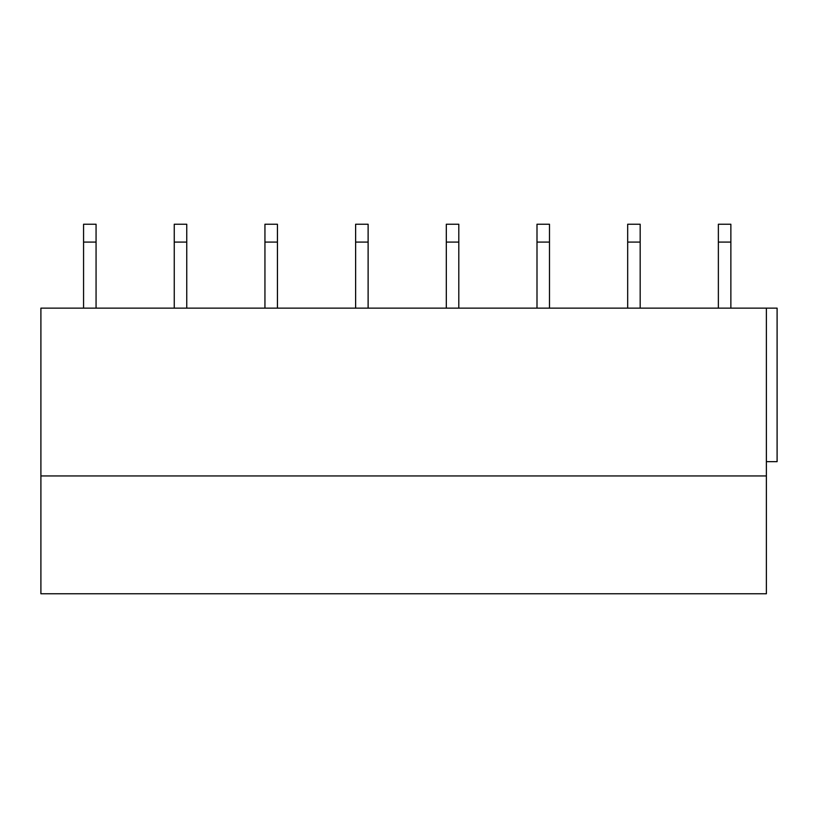 <?xml version="1.0" encoding="UTF-8"?>
<svg xmlns="http://www.w3.org/2000/svg" width="818" height="818" viewBox="0 0 818 818"><rect width="100%" height="100%" fill="white"/><g stroke="black" fill="none" stroke-linecap="round" stroke-linejoin="round"><path stroke-width="1.23" d="M40.9 475.943L40.9 308.141L766.384 308.141L766.384 475.943L40.9 475.943L40.9 593.766L766.384 593.766L766.384 475.943M730.863 242.087L730.863 224.234L718.368 224.234L718.368 242.087L730.863 242.087L730.863 308.141M766.384 308.141L777.1 308.141L777.1 461.659L766.384 461.659M83.569 224.234L83.569 242.087L96.064 242.087L96.064 224.234L83.569 224.234M96.064 308.141L96.064 242.087M83.569 308.141L83.569 242.087M174.254 224.234L174.254 242.087L186.749 242.087L186.749 224.234L174.254 224.234M186.749 308.141L186.749 242.087M174.254 308.141L174.254 242.087M264.94 224.234L264.94 242.087L277.435 242.087L277.435 224.234L264.94 224.234M277.435 308.141L277.435 242.087M264.94 308.141L264.94 242.087M355.625 224.234L355.625 242.087L368.12 242.087L368.12 224.234L355.625 224.234M368.12 308.141L368.12 242.087M355.625 308.141L355.625 242.087M446.311 224.234L446.311 242.087L458.806 242.087L458.806 224.234L446.311 224.234M458.806 308.141L458.806 242.087M446.311 308.141L446.311 242.087M536.997 224.234L536.997 242.087L549.491 242.087L549.491 224.234L536.997 224.234M549.491 308.141L549.491 242.087M536.997 308.141L536.997 242.087M627.682 224.234L627.682 242.087L640.177 242.087L640.177 224.234L627.682 224.234M640.177 308.141L640.177 242.087M627.682 308.141L627.682 242.087M718.368 308.141L718.368 242.087"/></g></svg>
